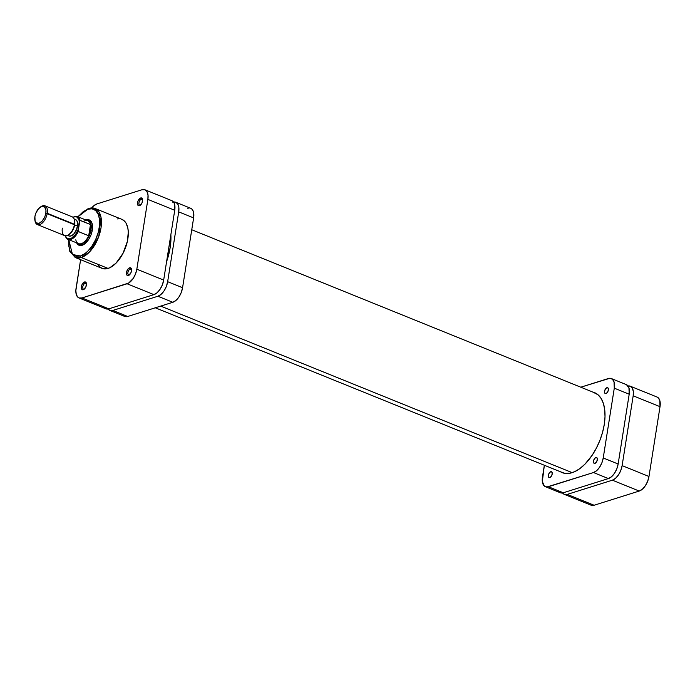 <?xml version="1.0" encoding="UTF-8"?>
<svg xmlns="http://www.w3.org/2000/svg" width="695" height="695" viewBox="0 0 695 695"><rect width="100%" height="100%" fill="white"/><g stroke="black" fill="none" stroke-linecap="round" stroke-linejoin="round"><path stroke-width="1.04" d="M627.272 386.168L630.122 386.151L632.241 387.975L633.31 391.363L633.18 395.811L622.121 465.624L620.791 470.437L618.472 474.902L615.518 478.325L612.382 480.184L567.268 494.388L564.418 494.406L562.298 492.581M628.011 385.986A13.031 6.907 112 0 1 630.243 386.194A13.031 6.907 112 0 1 633.18 395.811L622.121 465.624L648.974 476.492L660.024 406.679L633.18 395.811L660.024 406.679L659.772 400.372L658.148 397.705L656.966 397.01M591.271 505.274L594.121 505.248L639.226 491.052A13.031 6.907 -68 0 0 648.974 476.492L622.121 465.624A13.031 6.907 112 0 1 612.382 480.184L567.268 494.388L594.121 505.248L639.226 491.052L612.382 480.184L639.226 491.052L642.371 489.193L645.325 485.77L647.644 481.305L648.974 476.492L660.024 406.679A13.031 6.907 -68 0 0 657.096 397.062L630.243 386.194M589.151 503.449L590.098 504.579M564.297 494.353L591.15 505.222A13.031 6.907 -68 0 0 594.121 505.248L567.268 494.388A13.031 6.907 112 0 1 564.297 494.353A13.031 6.907 112 0 1 562.55 492.955M160.701 306.104L572.202 472.652L160.701 306.104M85.155 283.247A3.162 1.677 -68 0 0 82.792 286.783A3.162 1.677 -68 0 0 84.225 289.12L83.278 289.737A4.179 2.215 112 0 1 81.385 286.653A4.179 2.215 112 0 1 84.503 281.979L85.155 283.247L86.397 283.751L85.155 283.247A3.162 1.677 112 0 1 85.876 283.247A3.162 1.677 112 0 1 86.467 283.89A3.162 1.677 -68 0 0 85.155 283.247L84.503 281.979L82.149 284.359L81.385 286.653L81.689 289.163L82.366 289.745L83.774 289.511L85.971 286.618L86.319 283.047L85.798 282.196L84.503 281.979A4.179 2.215 112 0 1 86.397 283.36A4.179 2.215 112 0 1 83.947 289.398A4.179 2.215 112 0 1 83.278 289.737L84.225 289.12A3.162 1.677 112 0 1 83.504 289.111A3.162 1.677 112 0 1 82.922 286.166A3.162 1.677 112 0 1 85.155 283.247M130.26 269.052A3.162 1.677 -68 0 0 127.897 272.579A3.162 1.677 -68 0 0 129.331 274.925L128.384 275.541A4.179 2.215 112 0 1 126.499 272.449A4.179 2.215 112 0 1 129.618 267.784L130.26 269.052L131.511 269.547L130.26 269.052A3.162 1.677 112 0 1 130.981 269.052A3.162 1.677 112 0 1 131.572 269.695A3.162 1.677 -68 0 0 130.26 269.052L129.618 267.784L127.663 269.478L126.499 272.449L126.794 274.968L127.472 275.55L128.888 275.316L131.086 272.423L131.424 268.852L130.53 267.775L129.618 267.784A4.179 2.215 112 0 1 131.503 269.165A4.179 2.215 112 0 1 129.061 275.203A4.179 2.215 112 0 1 128.384 275.541L129.331 274.925A3.162 1.677 112 0 1 128.61 274.916A3.162 1.677 112 0 1 128.036 271.971A3.162 1.677 112 0 1 130.26 269.052M141.32 199.239A3.162 1.677 -68 0 0 138.957 202.775A3.162 1.677 -68 0 0 140.39 205.112L139.443 205.729A4.179 2.215 112 0 1 137.549 202.645A4.179 2.215 112 0 1 140.677 197.979L141.32 199.239L142.562 199.743L141.32 199.239A3.162 1.677 112 0 1 142.041 199.248A3.162 1.677 112 0 1 142.631 199.882A3.162 1.677 -68 0 0 141.32 199.239L140.677 197.979L138.314 200.351L137.549 202.645L137.853 205.155L138.965 205.816L139.947 205.503L142.136 202.61L142.484 199.039L141.962 198.188L140.677 197.979A4.179 2.215 112 0 1 142.562 199.352A4.179 2.215 112 0 1 140.121 205.39A4.179 2.215 112 0 1 139.443 205.729L140.39 205.112A3.162 1.677 112 0 1 139.669 205.103A3.162 1.677 112 0 1 139.096 202.158A3.162 1.677 112 0 1 141.32 199.239M79.447 244.232A12.649 6.707 -68 0 0 83.061 244.657L82.123 245.283A13.665 7.237 112 0 1 76.615 242.85L79.134 245.3L80.559 245.543L83.756 244.536L88.508 239.74L90.941 235.058L92.331 230.002L92.07 223.39L91.349 221.783L89.125 219.872L85.867 219.985A13.665 7.237 112 0 1 86.137 219.898A13.665 7.237 112 0 1 92.322 224.398A13.665 7.237 112 0 1 84.321 244.171A13.665 7.237 112 0 1 82.123 245.283L83.061 244.657A12.649 6.707 112 0 1 80.177 244.631M87.97 208.804A26.436 14.013 112 0 1 89.012 208.43A1.268 0.982 -107.5 0 0 87.831 209.195L77.979 216.788L83.287 211.584L87.831 209.195C92.4 206.867 101.783 210.585 99.246 227.83C96.292 245.205 84.694 255.525 80.429 255.977A1.268 0.982 72.5 0 0 81.237 257.55L89.481 251.99L98.768 236.526L101.027 217.361L95.041 208.483A26.436 14.013 112 0 1 99.863 233.12A26.436 14.013 112 0 1 81.237 257.55L108.081 268.418A26.436 14.013 -68 0 0 126.716 243.988A26.436 14.013 -68 0 0 121.894 219.351L95.041 208.483L88.447 208.396A1.268 0.982 72.5 0 0 87.831 209.195L92.061 208.821L95.606 210.498L98.16 214.077L99.507 219.246L99.533 225.562L98.23 232.486L95.71 239.419L92.2 245.761L87.987 250.973L84.972 253.588L80.429 255.977L76.198 256.351L72.654 254.674L70.099 251.104L68.753 245.934L68.727 239.61M89.012 208.43A26.436 14.013 112 0 1 95.041 208.483M68.492 239.566L69.517 250.965L75.208 257.498L102.052 268.366A26.436 14.013 -68 0 0 108.081 268.418L81.237 257.55A26.436 14.013 112 0 1 75.208 257.498L81.237 257.55A1.268 0.982 -107.5 0 1 80.429 255.977L72.497 254.535L68.727 239.653M88.864 220.958A12.649 6.707 112 0 1 89.672 221.184A12.649 6.707 112 0 1 92.409 224.876A12.649 6.707 -68 0 0 88.864 220.958M84.721 243.884A12.649 6.707 112 0 1 83.061 244.657A12.649 6.707 -68 0 0 84.721 243.884M103.85 307.025L104.797 308.163M105.979 308.849L108.828 308.832L153.934 294.637L157.079 292.769L160.032 289.355L162.343 284.889L163.673 280.068L174.732 210.264L174.48 203.948L173.793 202.419L171.674 200.594M144.951 189.778L171.795 200.647A13.031 6.907 -68 0 1 174.732 210.264L147.879 199.396L136.828 269.2L163.673 280.068L174.732 210.264L147.879 199.396A13.031 6.907 112 0 0 144.951 189.778A13.031 6.907 112 0 0 141.98 189.752L96.866 203.948A13.031 6.907 112 0 0 91.775 207.857L93.729 205.807L96.866 203.948L141.98 189.752L144.821 189.726L146.949 191.551L148.018 194.948L147.879 199.396L136.828 269.2L135.499 274.021L133.179 278.487L128.645 283.056L81.975 297.964L79.126 297.99L77.953 297.295L76.32 294.628L75.842 290.632L80.603 259.687L76.068 288.321A13.031 6.907 112 0 0 79.004 297.938L105.857 308.806A13.031 6.907 -68 0 0 108.828 308.832L153.934 294.637L127.081 283.769L81.975 297.964L108.828 308.832L81.975 297.964A13.031 6.907 112 0 1 79.004 297.938M98.004 264.76L99.924 267.054L102.304 268.461L106.544 268.791L109.662 267.81L116.03 263.162L123.015 253.354L127.393 241.295L128.297 231.948L127.811 227.873L125.951 222.956L124.031 220.662L121.642 219.255M118.888 218.795L117.403 218.925M127.081 283.769L153.934 294.637A13.031 6.907 -68 0 0 163.673 280.068L136.828 269.2A13.031 6.907 112 0 1 127.081 283.769M68.562 234.806L69.344 234.276A9.104 4.83 -68 0 0 74.678 224.833L45.844 213.157A9.104 4.83 112 0 1 40.38 222.678A9.104 4.83 112 0 1 34.915 220.341A9.104 4.83 112 0 1 34.906 216.597L35.08 221.01L36.218 222.869L39.033 223.338L42.299 220.958L44.914 216.527L45.844 213.157L45.94 210.046L44.523 206.884L41.717 206.415L38.451 208.795L35.836 213.226L34.906 216.597A9.104 4.83 112 0 1 40.249 207.153A9.104 4.83 112 0 1 45.844 213.157L47.243 213.287A10.121 5.36 112 0 1 37.374 224.581A10.121 5.36 112 0 1 35.019 220.775A10.121 5.36 -68 0 0 35.097 221.262A10.121 5.36 -68 0 0 41.179 223.868A10.121 5.36 -68 0 0 47.243 213.287L74.495 224.311A10.121 5.36 112 0 1 68.562 234.806A10.121 5.36 112 0 1 62.342 228.142M67.502 235.414L68.874 235.961A8.853 4.691 -68 0 0 77.51 226.084L74.669 224.928L77.51 226.084A8.853 4.691 -68 0 0 75.52 219.55L74.148 218.995M37.374 224.581L64.618 235.605A10.121 5.36 -68 0 0 74.495 224.311A10.121 5.36 -68 0 0 72.219 216.849L44.966 205.816A10.121 5.36 112 0 1 47.243 213.287A10.121 5.36 -68 0 0 41.031 206.615L40.249 207.153M83.174 221.583A12.336 6.533 112 0 1 90.48 224.537A12.336 6.533 -68 0 0 87.761 220.749L77.319 216.527A12.336 6.533 112 0 1 80.038 220.315L90.48 224.537A12.336 6.533 112 0 1 90.541 229.854L90.975 229.897A12.649 6.707 -68 0 0 86.632 220.289A12.649 6.707 112 0 1 88.135 220.558A12.649 6.707 112 0 1 90.975 229.897L92.261 230.419L90.975 229.897A12.649 6.707 112 0 1 78.639 244.014A12.649 6.707 112 0 1 77.38 243.163A12.649 6.707 -68 0 0 85.146 241.704A12.649 6.707 -68 0 0 90.975 229.897L90.541 229.854A12.336 6.533 112 0 1 88.699 235.77A12.336 6.533 112 0 1 81.324 243.641A12.336 6.533 112 0 1 75.79 239.827M65.052 235.101C65.773 237.638 66.772 239.063 68.067 239.393L78.509 243.615A12.336 6.533 -68 0 0 88.699 235.77L78.257 231.539A12.336 6.533 112 0 1 68.067 239.393A12.336 6.533 112 0 1 65.4 235.805M40.631 206.91A10.121 5.36 112 0 1 44.966 205.816M74.504 220.419L74.678 224.833L73.748 228.195L72.132 231.313L68.97 234.51M90.48 224.537L88.699 235.77L90.541 229.854L90.48 224.537L88.699 235.77L78.118 231.418L79.873 220.315L90.48 224.537M65.313 235.336L66.233 237.343L67.667 238.541L69.474 238.837L71.516 238.194L75.59 234.397L77.97 230.01L79.334 221.436L78.691 219.081L76.728 216.97L74.921 216.684L72.879 217.318M74.513 219.359L76.233 219.985L77.345 221.792L77.666 224.511L76.606 229.359L74.07 233.668L71.959 235.501L69.882 236.152L68.162 235.527M72.958 217.283A11.702 6.203 112 0 1 79.334 221.436L80.038 220.315A12.336 6.533 -68 0 0 77.11 216.449M68.275 239.471A12.336 6.533 -68 0 0 78.257 231.539L77.97 230.01A11.702 6.203 112 0 1 65.825 236.674M74.487 220.159A10.121 5.36 112 0 1 74.495 224.311L74.678 224.833A9.104 4.83 -68 0 0 74.678 221.088L74.487 220.159M170.857 234.728A45.54 24.134 112 0 1 170.145 247.733L170.857 234.728M172.803 202.228L175.653 202.202L177.772 204.035L178.85 207.423L178.711 211.871L167.651 281.684L166.322 286.496L164.003 290.962L161.049 294.385L157.913 296.244L112.799 310.439L109.958 310.465L107.829 308.641M166.6 261.624L170.145 247.733A45.54 24.134 112 0 1 166.6 261.624M187.72 208.265L189.214 208.013M190.569 208.239L191.742 208.934L193.375 211.593L193.627 217.909L182.568 287.721L181.239 292.534L178.919 297L175.965 300.422L172.829 302.282L127.715 316.477L124.874 316.503M123.693 315.808L122.746 314.679M182.568 287.721L167.651 281.684L178.711 211.871L193.627 217.909L182.568 287.721L167.651 281.684A13.031 6.907 112 0 1 157.913 296.244L172.829 302.282L127.715 316.477L112.799 310.439L157.913 296.244L172.829 302.282A13.031 6.907 -68 0 0 182.568 287.721M193.627 217.909A13.031 6.907 -68 0 0 190.691 208.291L175.774 202.254A13.031 6.907 112 0 1 178.711 211.871L193.627 217.909M173.541 202.045A13.031 6.907 112 0 1 175.774 202.254M109.827 310.413L124.744 316.451A13.031 6.907 -68 0 0 127.715 316.477L112.799 310.439A13.031 6.907 112 0 1 109.827 310.413A13.031 6.907 112 0 1 108.081 309.014M550.753 471.697L552.004 472.2L550.753 471.697L551.96 472.131L552.186 474.033L551.309 476.284L549.823 477.569A3.162 1.677 112 0 1 549.102 477.561A3.162 1.677 112 0 1 548.529 474.616A3.162 1.677 112 0 1 550.753 471.697A3.162 1.677 112 0 1 551.474 471.697A3.162 1.677 112 0 1 552.056 474.65A3.162 1.677 112 0 1 549.823 477.569L548.616 477.135L548.39 475.232L549.276 472.974L550.753 471.697M595.867 457.501L597.074 457.935L597.3 459.838L596.414 462.088L594.937 463.374A3.162 1.677 112 0 1 594.216 463.365A3.162 1.677 112 0 1 593.643 460.42A3.162 1.677 112 0 1 595.867 457.501A3.162 1.677 112 0 1 596.588 457.501A3.162 1.677 112 0 1 597.161 460.455A3.162 1.677 112 0 1 594.937 463.374L593.73 462.94L593.504 461.037L594.39 458.778L595.867 457.501M606.926 387.688L608.134 388.123L608.36 390.025L607.473 392.284L605.997 393.561A3.162 1.677 112 0 1 605.276 393.552A3.162 1.677 112 0 1 604.693 390.607A3.162 1.677 112 0 1 606.926 387.688A3.162 1.677 112 0 1 607.647 387.697A3.162 1.677 112 0 1 608.221 390.642A3.162 1.677 112 0 1 605.997 393.561L604.789 393.127L604.563 391.224L605.449 388.974L606.926 387.688M560.57 471.818L564.783 473.347L569.518 473.312L574.6 471.714L579.821 468.612L584.981 464.13L592.201 455.208L596.38 448.119L599.872 440.439L602.539 432.455L604.276 424.48L605.015 416.818L604.728 409.763L603.434 403.587L601.175 398.53L598.039 394.777L592.887 392.102A43.142 22.857 112 0 1 594.564 392.64A43.142 22.857 112 0 1 602.426 432.846A43.142 22.857 112 0 1 572.028 472.704A43.142 22.857 112 0 1 562.194 472.617A43.142 22.857 112 0 1 560.613 471.844M560.439 492.798L563.289 492.772L608.403 478.577L611.539 476.718L614.493 473.295L616.812 468.83L618.142 464.008L629.201 394.204L628.949 387.888L628.263 386.359L626.143 384.535M558.32 490.965L559.266 492.103M545.401 486.709L560.318 492.746A13.031 6.907 -68 0 0 563.289 492.772L548.372 486.735L593.487 472.539L608.403 478.577L563.289 492.772L548.372 486.735A13.031 6.907 112 0 1 545.401 486.709A13.031 6.907 112 0 1 542.465 477.091L544.341 465.259L542.335 481.539L544.35 486.066L546.887 486.986L593.487 472.539L596.623 470.68L599.577 467.257L601.896 462.792L603.225 457.97L614.284 388.166L614.033 381.85L612.399 379.192L609.863 378.271L580.785 387.202L608.377 378.523A13.031 6.907 112 0 1 611.348 378.549A13.031 6.907 112 0 1 614.284 388.166L629.201 394.204L618.142 464.008L603.225 457.97L614.284 388.166L629.201 394.204A13.031 6.907 -68 0 0 626.264 384.587L611.348 378.549M593.487 472.539L608.403 478.577A13.031 6.907 -68 0 0 618.142 464.008L603.225 457.97A13.031 6.907 112 0 1 593.487 472.539M191.751 229.741L596.136 393.413M155.306 307.798L563.862 473.156M88.447 208.396L77.753 216.701M35.097 221.262L34.915 220.341M77.319 216.527L72.767 217.144"/></g></svg>
